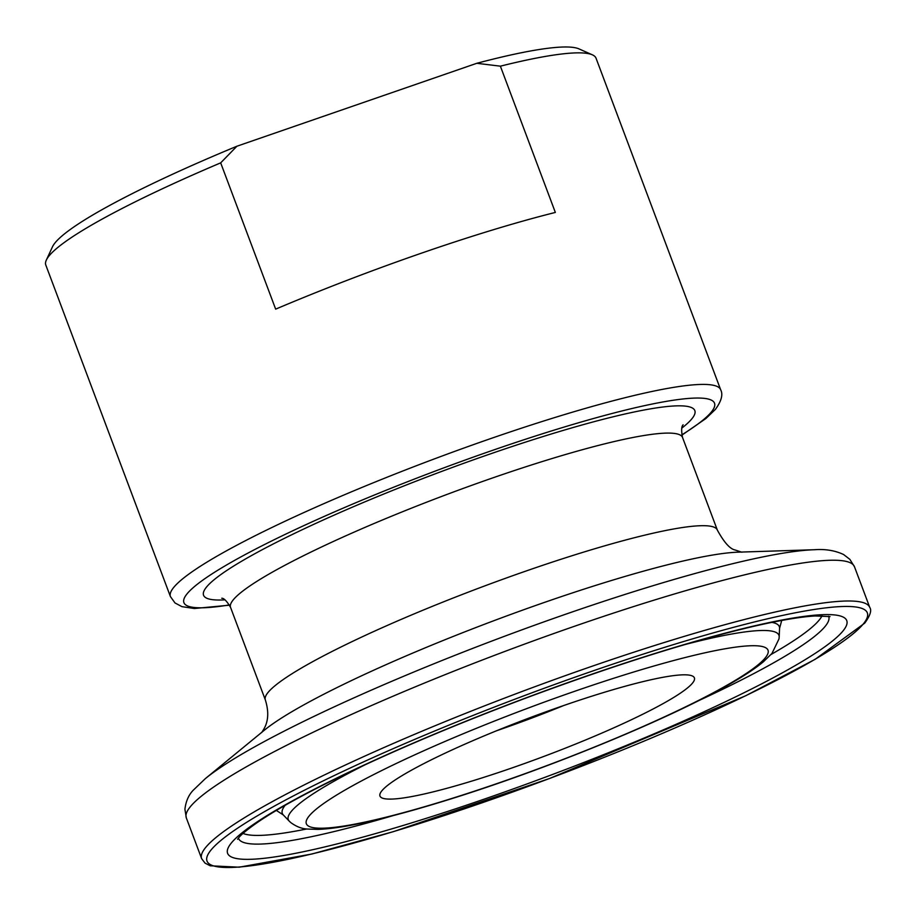 <?xml version="1.0" encoding="UTF-8"?>
<svg xmlns="http://www.w3.org/2000/svg" width="916" height="916" viewBox="0 0 916 916"><rect width="100%" height="100%" fill="white"/><g stroke="black" fill="none" stroke-linecap="round" stroke-linejoin="round"><path stroke-width="1.37" d="M170.422 596.579A293.91 36.01 159.4 0 1 174.04 587.042A293.91 36.01 159.4 0 1 462.408 448.588A293.91 36.01 159.4 0 1 720.663 389.758L596.041 58.2A293.91 36.01 159.4 0 0 592.377 54.834A293.91 36.01 159.4 0 0 500.376 66.17L555.348 212.443A293.91 36.01 -20.6 0 0 275.659 309.139L220.676 162.865A293.91 36.01 159.4 0 0 49.407 255.484A293.91 36.01 159.4 0 0 46.338 260.075A293.91 36.01 159.4 0 0 45.8 265.022L170.422 596.579L174.99 602.946L181.918 606.644L194.352 608.51L229.538 605.178M496.518 730.773A157.449 19.293 159.4 0 0 563.706 705.526M382.029 790.6A167.949 20.576 159.4 0 0 379.819 795.386A167.949 20.576 159.4 0 0 524.948 763.372A167.949 20.576 159.4 0 0 692.324 683.325A167.949 20.576 159.4 0 0 694.065 677.268A167.949 20.576 159.4 0 0 544.219 712.43A167.949 20.576 159.4 0 0 382.029 790.6M220.676 162.865L236.912 146.228A283.41 34.716 159.4 0 0 52.487 246.805L46.338 260.075M592.377 54.834L579.015 48.903A283.41 34.716 159.4 0 0 476.801 63.296L236.912 146.228M476.801 63.296L500.376 66.17M230.546 607.377L265.354 699.973A241.423 29.575 159.4 0 1 268.319 692.13A241.423 29.575 159.4 0 1 505.197 578.408A241.423 29.575 159.4 0 1 717.342 530.078L682.534 437.482A241.423 29.575 159.4 0 0 470.389 485.812A241.423 29.575 159.4 0 0 233.511 599.533A241.423 29.575 159.4 0 0 230.546 607.377C226.928 601.228 223.996 598.182 221.741 598.228M224.889 599.854A262.423 32.152 -20.6 0 1 206.787 586.732A262.423 32.152 -20.6 0 1 490.461 453.867A262.423 32.152 -20.6 0 1 691.626 419.116A262.423 32.152 -20.6 0 1 681.836 428.093M681.79 434.882A283.41 34.716 159.4 0 0 711.022 412.418A283.41 34.716 159.4 0 0 493.758 449.939A283.41 34.716 159.4 0 0 187.402 593.431A283.41 34.716 159.4 0 0 229.401 604.926M365.553 764.562A262.079 32.106 159.4 0 0 291.506 811.152A262.079 32.106 159.4 0 0 289.216 821.114L290.612 822.453C296.326 826.69 302.051 828.888 307.81 829.06L317.955 829.381C329.348 828.991 343.924 826.908 361.671 823.106C386.048 817.919 414.902 810.133 448.245 799.748C543.486 770.264 662.463 721.808 724.178 687.183C741.147 677.806 754.223 669.333 763.417 661.753L771.982 653.417L779.012 638.876L779.184 636.952A262.079 32.106 159.4 0 0 684.492 644.681M764.997 658.203A246.61 30.217 159.4 0 0 575.946 690.859A246.61 30.217 159.4 0 0 309.368 815.721A246.61 30.217 159.4 0 0 498.407 783.077A246.61 30.217 159.4 0 0 764.997 658.203M779.184 636.952L779.573 628.342A265.48 32.518 159.4 0 0 771.799 622.376M243.026 833.423A311.852 38.209 159.4 0 0 306.837 828.957M771.089 654.459A311.852 38.209 159.4 0 0 818.893 620.43A311.852 38.209 159.4 0 0 822.041 615.781M285.174 805.29A265.48 32.518 159.4 0 0 283.25 814.897L276.437 810.5M238.412 838.094A315.253 38.621 159.4 0 0 392.884 815.687M697.603 701.152A315.253 38.621 159.4 0 0 824.824 626.784A315.253 38.621 159.4 0 0 828.591 616.262M842.686 631.353A330.71 40.51 159.4 0 0 589.171 675.138A330.71 40.51 159.4 0 0 231.679 842.583A330.71 40.51 159.4 0 0 485.194 798.798A330.71 40.51 159.4 0 0 842.686 631.353M869.788 607.491A356.897 43.716 159.4 0 0 556.195 678.928A356.897 43.716 159.4 0 0 206.02 847.037A356.897 43.716 159.4 0 0 201.635 858.635L205.024 863.124L210.199 865.78L239.236 867.189L311.864 854.01L393.296 831.682L549.531 778.508L745.83 695.691L815.171 659.302L864.738 623.132C870.2 615.575 871.883 610.365 869.788 607.491L854.468 566.741A356.897 43.716 159.4 0 0 540.875 638.166A356.897 43.716 159.4 0 0 190.7 806.286A356.897 43.716 159.4 0 0 186.314 817.873L201.635 858.635M862.987 624.334A352.694 43.201 159.4 0 0 592.629 671.027A352.694 43.201 159.4 0 0 211.367 849.601A352.694 43.201 159.4 0 0 481.736 802.908A352.694 43.201 159.4 0 0 862.987 624.334M815.435 549.692A345.847 42.365 159.4 0 0 814.37 549.726A345.847 42.365 159.4 0 0 499.976 637.983A345.847 42.365 159.4 0 0 205.287 778.669L193.368 790.107C188.696 794.87 185.879 801.248 184.917 809.24L186.314 817.873M854.468 566.741L849.853 559.344L843.59 554.524C835.026 550.505 825.293 548.902 814.37 549.726L738.113 552.165A269.052 32.965 159.4 0 0 493.529 620.83A269.052 32.965 159.4 0 0 264.266 730.27L205.287 778.669M720.663 389.758C723.205 394.498 721.453 401.048 715.385 409.418L705.893 418.52L681.847 435.169M237.565 839.285L238.664 837.785C239.374 837.006 242.03 833.068 258.724 821.538C276.483 809.538 302.051 795.34 335.405 778.921C390.548 751.99 454.45 724.888 527.124 697.603C615.266 664.856 690.813 641.086 753.765 626.304C780.466 620.201 800.962 616.754 815.229 615.964L830.01 616.594M265.354 699.973C271.697 720.32 263.487 729.411 261.667 732.56M717.342 530.078C724.064 542.364 729.983 549.005 735.09 549.978L741.754 552.199M781.623 620.762L779.573 628.342M289.216 821.114L283.25 814.897M682.534 437.482C681.206 430.486 681.412 426.249 683.141 424.795"/></g></svg>

